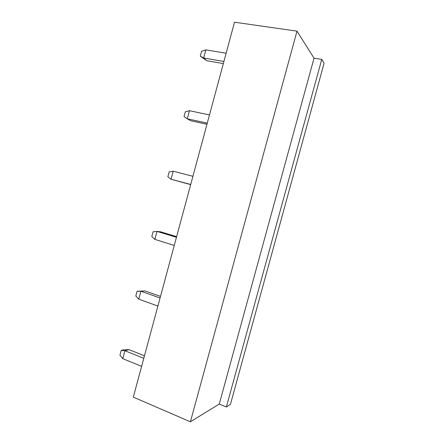 <?xml version="1.0" encoding="UTF-8"?>
<svg xmlns="http://www.w3.org/2000/svg" width="444" height="444" viewBox="0 0 444 444"><rect width="100%" height="100%" fill="white"/><g stroke="black" fill="none" stroke-linecap="round" stroke-linejoin="round"><path stroke-width="0.67" d="M190.398 421.8L296.997 31.147L234.51 22.2L133.317 397.125L190.398 421.8L219.258 404.057L314.036 58.158L296.997 31.147M226.379 406.981L321.745 59.391L324.076 63.292L230.453 404.345L226.379 406.981L219.258 404.057M321.745 59.391L314.036 58.158M141.625 366.339L122.772 358.663L124.897 350.754L129.054 349.65L144.472 355.788M143.789 358.319L124.897 350.754L121.195 350.455L123.715 349.794L129.054 349.65M157.898 306.049L138.767 299.195L140.903 291.242L144.861 290.903L160.506 296.387M160.073 297.985L140.903 291.242L137.096 291.286L144.861 290.903M190.72 184.449L171.018 179.265L190.67 184.621M173.182 171.218L169.164 171.961L167.876 176.762L171.018 179.265L173.182 171.218L192.918 176.29M174.264 245.421L154.845 239.394L156.998 231.396L160.756 231.84L176.629 236.658M176.451 237.307L156.998 231.396L153.086 231.79L151.804 236.558L154.845 239.394M223.909 61.466L203.635 57.992L206.804 60.717L223.343 63.581M206.804 60.717L200.288 56.166L203.635 57.992L205.822 49.856L226.14 53.219M207.27 123.132L187.279 118.792L190.659 120.718L206.96 124.27M189.455 110.706L185.331 111.805L184.038 116.628L187.279 118.792L189.455 110.706L209.485 114.929M121.195 350.455L119.924 355.178L122.772 358.663M137.096 291.286L135.82 296.031L138.767 299.195M200.288 56.166L201.593 51.315L205.822 49.856"/></g></svg>
